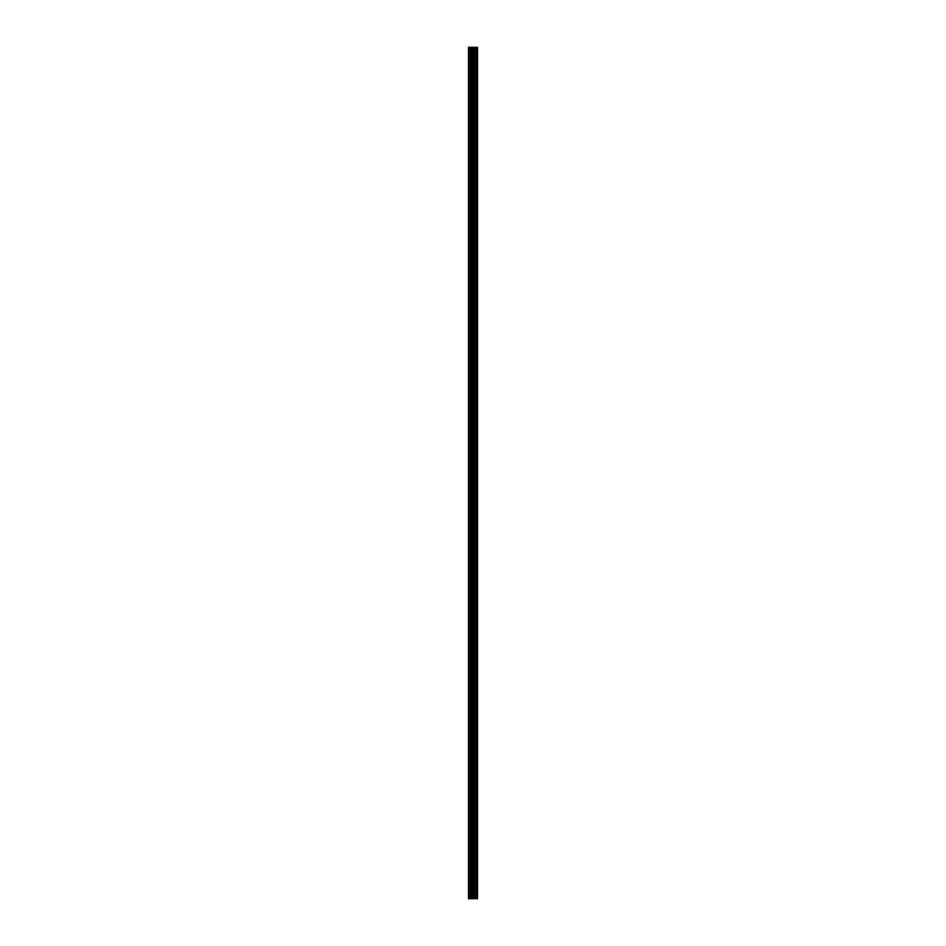 <?xml version="1.0" encoding="UTF-8"?>
<svg xmlns="http://www.w3.org/2000/svg" width="946" height="946" viewBox="0 0 946 946"><rect width="100%" height="100%" fill="white"/><g stroke="black" fill="none" stroke-linecap="round" stroke-linejoin="round"><path stroke-width="1.42" d="M471.356 898.7L477.541 898.7L477.541 47.3L468.459 47.3L468.459 898.7L471.356 898.7L471.356 47.3M477.245 898.7L477.245 47.3M473.934 898.7L473.934 47.3M473.047 898.7L473.047 47.3M468.838 898.7L468.838 47.3M477.328 898.7L477.328 47.3M476.323 898.7L476.323 47.3M476.193 898.7L476.193 47.3M475.058 898.7L475.058 47.3M474.927 898.7L474.927 47.3M473.993 898.7L473.993 47.3M473.544 898.7L473.544 47.3M471.865 898.7L471.865 47.3M470.103 898.7L470.103 47.3M469.594 898.7L469.594 47.3"/></g></svg>

